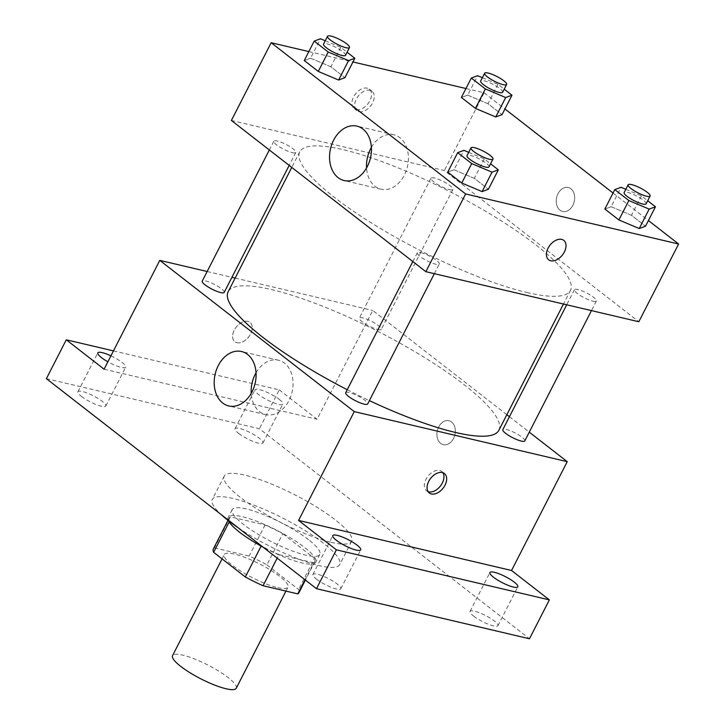 <?xml version="1.0" encoding="UTF-8"?>
<svg xmlns="http://www.w3.org/2000/svg" width="725" height="725" viewBox="0 0 725 725"><rect width="100%" height="100%" fill="white"/><g stroke="black" fill="none" stroke-linecap="round" stroke-linejoin="round"><path stroke-width="0.54" stroke-dasharray="3.62 2.72" d="M236.25 688.243A35.779 7.758 27.1 0 0 207.93 665.043A35.779 7.758 27.1 0 0 172.55 655.645M277.72 587.694A35.779 7.758 27.1 0 0 287.961 587.196A35.779 7.758 27.1 0 0 259.641 563.996A35.779 7.758 27.1 0 0 224.261 554.598A35.779 7.758 27.1 0 0 241.579 571.608A35.779 7.758 27.1 0 0 277.72 587.694M214.446 547.91L249.155 556.075A48.049 10.413 27.1 0 1 266.882 564.829L282.795 533.736A48.049 10.413 27.1 0 0 265.069 524.982L230.351 516.816L214.446 547.91A48.049 10.413 27.1 0 0 213.331 549.006M266.882 564.829L298.582 589.479A48.049 10.413 27.1 0 1 298.881 592.787M282.795 533.736L314.487 558.386L298.582 589.479M304.998 579.755L313.689 562.79L278.971 554.625L277.186 558.123M313.689 562.79A48.049 10.413 27.1 0 0 314.795 561.694A48.049 10.413 27.1 0 0 314.487 558.386M230.351 516.816A48.049 10.413 27.1 0 0 229.245 517.913A48.049 10.413 27.1 0 0 229.544 521.221L229.182 521.946M278.971 554.625A48.049 10.413 27.1 0 1 261.245 545.871L229.544 521.221M228.556 520.813A49.191 10.658 -152.9 0 1 228.23 517.396A49.191 10.658 -152.9 0 1 258.381 521.909A49.191 10.658 -152.9 0 1 304.554 547.457A49.191 10.658 -152.9 0 1 315.81 562.21A49.191 10.658 -152.9 0 1 263.057 547.139M308.533 539.681A49.191 10.658 27.1 0 0 262.35 514.143A49.191 10.658 27.1 0 0 232.199 509.621A49.191 10.658 27.1 0 0 256.016 533.011A49.191 10.658 27.1 0 0 305.705 555.132A49.191 10.658 27.1 0 0 319.788 554.444A49.191 10.658 27.1 0 0 308.533 539.681M265.069 524.982L249.155 556.075M238.126 527.746A71.557 15.506 27.1 0 0 319.218 565.636A71.557 15.506 27.1 0 0 339.699 564.63A71.557 15.506 27.1 0 0 283.058 518.221A71.557 15.506 27.1 0 0 212.298 499.434A71.557 15.506 27.1 0 0 221.08 514.496M331.144 542.318A71.557 15.506 27.1 0 0 351.625 541.303A71.557 15.506 27.1 0 0 294.993 494.903A71.557 15.506 27.1 0 0 224.233 476.117A71.557 15.506 27.1 0 0 258.87 510.137A71.557 15.506 27.1 0 0 331.144 542.318M81.508 396.439A15.669 3.398 27.1 0 0 96.217 404.577A15.669 3.398 27.1 0 0 105.823 406.018A15.669 3.398 27.1 0 0 93.416 395.85A15.669 3.398 27.1 0 0 77.919 391.736A15.669 3.398 27.1 0 0 81.508 396.439M316.499 579.166A15.669 3.398 27.1 0 0 331.207 587.304A15.669 3.398 27.1 0 0 340.813 588.745A15.669 3.398 27.1 0 0 328.407 578.577A15.669 3.398 27.1 0 0 312.91 574.463A15.669 3.398 27.1 0 0 316.499 579.166M473.624 616.105A15.669 3.398 27.1 0 0 488.333 624.243A15.669 3.398 27.1 0 0 497.939 625.684A15.669 3.398 27.1 0 0 485.532 615.525A15.669 3.398 27.1 0 0 470.036 611.402A15.669 3.398 27.1 0 0 473.624 616.105M238.634 433.378A15.669 3.398 27.1 0 0 253.342 441.516A15.669 3.398 27.1 0 0 262.948 442.957A15.669 3.398 27.1 0 0 250.551 432.789A15.669 3.398 27.1 0 0 235.045 428.674A15.669 3.398 27.1 0 0 238.634 433.378M46.391 378.658L259.369 428.729L529.467 638.761M113.463 350.891L279.252 389.86L259.369 428.729M279.252 389.86L317.07 419.267L372.759 310.445L506.838 414.709M509.439 416.721L529.277 432.154M453.551 438.471A12.298 9.026 -76.8 0 0 448.938 420.718A12.298 9.026 -76.8 0 0 437.347 430.632A12.298 9.026 -76.8 0 0 443.31 444.661A12.298 9.026 -76.8 0 0 453.551 438.471A12.298 9.026 -76.8 0 0 448.938 420.718A12.298 9.026 -76.8 0 0 437.338 430.623A12.298 9.026 -76.8 0 0 443.31 444.661A12.298 9.026 -76.8 0 0 453.551 438.471M110.934 355.83A15.669 3.398 -152.9 0 1 122.126 362.446A15.669 3.398 -152.9 0 1 125.715 367.149A15.669 3.398 -152.9 0 1 107.889 361.793M279.252 399.384A15.669 3.398 -152.9 0 1 282.841 404.088A15.669 3.398 -152.9 0 1 273.234 402.647A15.669 3.398 -152.9 0 1 258.526 394.509A15.669 3.398 -152.9 0 1 254.937 389.814A15.669 3.398 -152.9 0 1 264.543 391.255A15.669 3.398 -152.9 0 1 279.252 399.384M104.092 369.197L317.07 419.267M498.873 430.288A152.051 32.951 27.1 0 0 378.522 331.688A152.051 32.951 27.1 0 0 228.148 291.749M347.23 389.706A152.051 32.951 27.1 0 0 369.388 400.608M207.151 271.513L231.9 277.331M235.136 278.092L372.759 310.445M224.197 292.392A12.343 2.673 27.1 0 0 214.428 284.381A12.343 2.673 27.1 0 0 202.221 281.146M524.8 440.9A12.343 2.673 27.1 0 0 515.031 432.888A12.343 2.673 27.1 0 0 502.824 429.653M377.788 329.503A12.343 2.673 27.1 0 0 381.323 329.331A12.343 2.673 27.1 0 0 371.553 321.32A12.343 2.673 27.1 0 0 359.346 318.085A12.343 2.673 27.1 0 0 365.318 323.948A12.343 2.673 27.1 0 0 377.788 329.503M345.698 392.714A12.343 2.673 -152.9 0 1 349.233 392.542A12.343 2.673 -152.9 0 1 361.693 398.088A12.343 2.673 -152.9 0 1 367.675 403.961M236.939 342.735A12.298 7.921 127.9 0 0 249.672 335.467A12.298 7.921 127.9 0 0 249.953 322.335A12.298 7.921 127.9 0 0 236.151 327.183A12.298 7.921 127.9 0 0 234.855 341.756A12.298 7.921 127.9 0 0 236.939 342.735A12.298 7.921 127.9 0 0 249.681 335.476A12.298 7.921 127.9 0 0 249.962 322.344A12.298 7.921 127.9 0 0 236.16 327.192A12.298 7.921 127.9 0 0 234.855 341.756A12.298 7.921 127.9 0 0 236.939 342.735M428.149 491.686A12.298 7.921 -52.1 0 1 426.608 490.861A12.298 7.921 -52.1 0 1 426.889 477.73A12.298 7.921 -52.1 0 1 439.622 470.462A12.298 7.921 -52.1 0 1 441.706 471.44A12.298 7.921 -52.1 0 1 442.884 472.736M256.043 372.795A27.949 20.508 103.2 0 1 278.5 360.216A27.949 20.508 103.2 0 1 288.985 400.553A27.949 20.508 103.2 0 1 265.712 414.637A27.949 20.508 103.2 0 1 251.203 393.376M526.939 292.51A152.051 32.951 27.1 0 0 570.466 290.372A152.051 32.951 27.1 0 0 450.116 191.772A152.051 32.951 27.1 0 0 299.742 151.833A152.051 32.951 27.1 0 0 373.357 224.143A152.051 32.951 27.1 0 0 526.939 292.51M420.826 252.617A12.343 2.673 -152.9 0 1 433.296 258.173A12.343 2.673 -152.9 0 1 439.268 264.036A12.343 2.673 -152.9 0 1 427.061 260.801A12.343 2.673 -152.9 0 1 417.292 252.798A12.343 2.673 -152.9 0 1 420.826 252.617M449.382 189.587A12.343 2.673 27.1 0 0 452.917 189.406A12.343 2.673 27.1 0 0 443.147 181.404A12.343 2.673 27.1 0 0 430.94 178.169A12.343 2.673 27.1 0 0 436.921 184.032A12.343 2.673 27.1 0 0 449.382 189.587M592.86 301.156A12.343 2.673 27.1 0 0 596.394 300.984A12.343 2.673 27.1 0 0 586.625 292.972A12.343 2.673 27.1 0 0 574.418 289.737A12.343 2.673 27.1 0 0 580.399 295.601A12.343 2.673 27.1 0 0 592.86 301.156M292.257 152.649A12.343 2.673 27.1 0 0 295.791 152.468A12.343 2.673 27.1 0 0 286.022 144.465A12.343 2.673 27.1 0 0 273.814 141.221A12.343 2.673 27.1 0 0 279.796 147.093A12.343 2.673 27.1 0 0 292.257 152.649M231.384 120.459L444.353 170.529L638.834 321.746M465.957 88.523L484.137 92.791L444.353 170.529M484.137 92.791L504.935 108.968M613.051 193.04L648.413 220.536M572.886 205.275A12.298 9.026 -76.8 0 0 568.273 187.521A12.298 9.026 -76.8 0 0 556.673 197.436A12.298 9.026 -76.8 0 0 562.645 211.473A12.298 9.026 -76.8 0 0 572.886 205.275A12.298 9.026 -76.8 0 0 568.273 187.521A12.298 9.026 -76.8 0 0 556.673 197.427A12.298 9.026 -76.8 0 0 562.636 211.464A12.298 9.026 -76.8 0 0 572.886 205.275M310.545 58.199L304.255 60.528L310.545 58.199L330.872 66.791L344.91 77.702L330.872 66.791L310.545 58.199L320.495 38.769M611.148 206.707L604.858 209.036L611.148 206.707L631.484 215.298L645.513 226.209L631.484 215.298L611.148 206.707L621.098 187.277M308.832 51.584L352.966 61.96M467.67 95.138L461.381 97.467L467.67 95.138L487.998 103.729L502.035 114.641L487.998 103.729L467.67 95.138L477.621 75.708M454.022 169.768L447.733 172.097L454.022 169.768L474.349 178.359L488.387 189.27L474.349 178.359L454.022 169.768L463.973 150.338M356.265 109.538A12.298 7.921 127.9 0 0 369.007 102.27A12.298 7.921 127.9 0 0 369.288 89.139A12.298 7.921 127.9 0 0 355.486 93.987A12.298 7.921 127.9 0 0 354.19 108.56A12.298 7.921 127.9 0 0 356.265 109.538M548.653 259.777L548.662 259.786A12.298 7.921 -52.1 0 1 548.653 259.777A12.298 7.921 -52.1 0 1 548.934 246.645A12.298 7.921 -52.1 0 1 561.676 239.386A12.298 7.921 -52.1 0 1 563.751 240.365A12.298 7.921 -52.1 0 1 563.76 240.365L563.751 240.365M358.993 111.659A12.298 7.921 127.9 0 0 371.726 104.391A12.298 7.921 127.9 0 0 372.007 91.259A12.298 7.921 127.9 0 0 358.204 96.108A12.298 7.921 127.9 0 0 356.908 110.68A12.298 7.921 127.9 0 0 358.993 111.659M371.399 147.365A27.949 20.508 103.2 0 1 393.856 134.796A27.949 20.508 103.2 0 1 404.342 175.133A27.949 20.508 103.2 0 1 381.06 189.216A27.949 20.508 103.2 0 1 366.56 167.955M468.703 152.341L484.3 158.929L490.562 163.796M488.994 166.877A12.343 2.673 27.1 0 0 479.225 158.875A12.343 2.673 27.1 0 0 467.018 155.63M484.3 158.929L474.349 178.359M325.226 40.772L340.822 47.352L347.085 52.227M345.517 55.308A12.343 2.673 27.1 0 0 335.748 47.306A12.343 2.673 27.1 0 0 323.54 44.062M340.822 47.352L330.872 66.791M625.829 189.279L641.426 195.868L647.697 200.734M646.12 203.816A12.343 2.673 27.1 0 0 636.351 195.813A12.343 2.673 27.1 0 0 624.143 192.569M641.426 195.868L631.484 215.298M482.352 77.711L497.948 84.29L504.219 89.166M502.642 92.247A12.343 2.673 27.1 0 0 492.873 84.245A12.343 2.673 27.1 0 0 480.666 81.001M497.948 84.29L487.998 103.729M285.958 591.102L287.961 587.196M222.067 558.875L224.261 554.598M232.199 509.621L228.23 517.396M319.788 554.444L315.81 562.21M229.245 517.913L227.985 520.369M314.795 561.694L305.397 580.063M224.233 476.117L212.298 499.434M351.625 541.303L339.699 564.63M262.948 442.957L282.841 404.088M235.045 428.674L254.937 389.814M497.939 625.684L517.822 586.815M470.036 611.402L489.928 572.542M340.813 588.745L360.697 549.876M312.91 574.463L332.802 535.603M105.823 406.018L125.715 367.149M77.919 391.736L97.812 352.876M426.608 490.861L429.327 492.982M441.706 471.44L444.425 473.561M278.5 360.216L241.543 351.525M265.712 414.637L228.747 405.946M299.742 151.833L291.776 167.412M570.466 290.372L563.479 304.029M434.338 273.678L439.268 264.036M412.815 261.544L417.292 252.798M430.94 178.169L359.346 318.085M452.917 189.406L381.323 329.331M574.418 289.737L566.714 304.79M596.394 300.984L591.464 310.617M273.814 141.221L269.337 149.975M295.791 152.468L289.175 165.4M372.007 91.259L369.288 89.139M356.908 110.68L354.19 108.56M393.856 134.796L356.89 126.105M381.06 189.216L344.103 180.525"/><path stroke-width="1.09" d="M222.067 558.875L172.55 655.645A35.779 7.758 27.1 0 0 189.868 672.664A35.779 7.758 27.1 0 0 226.01 688.75A35.779 7.758 27.1 0 0 236.25 688.243L285.958 591.102M261.136 546.088L245.34 576.964L213.639 552.314A48.049 10.413 27.1 0 1 213.331 549.006L227.985 520.369M304.998 579.755L297.776 593.884A48.049 10.413 27.1 0 0 298.881 592.787L305.397 580.063M297.776 593.884L263.057 585.718A48.049 10.413 27.1 0 1 245.34 576.964M277.186 558.123L263.057 585.718M263.057 547.139A49.191 10.658 -152.9 0 1 228.556 520.813M229.182 521.946L213.639 552.314M221.08 514.496A71.557 15.506 27.1 0 0 238.126 527.746M529.277 432.154L567.231 461.662L511.542 570.493L549.36 599.892L529.467 638.761L316.49 588.691L46.391 378.658L66.283 339.798L113.463 350.891M506.838 414.709L509.439 416.721M514.243 582.112A15.669 3.398 -152.9 0 1 517.822 586.815A15.669 3.398 -152.9 0 1 508.225 585.374A15.669 3.398 -152.9 0 1 493.507 577.245A15.669 3.398 -152.9 0 1 489.928 572.542A15.669 3.398 -152.9 0 1 499.534 573.982A15.669 3.398 -152.9 0 1 514.243 582.112M357.117 545.173A15.669 3.398 -152.9 0 1 360.697 549.876A15.669 3.398 -152.9 0 1 351.099 548.435A15.669 3.398 -152.9 0 1 336.382 540.306A15.669 3.398 -152.9 0 1 332.802 535.603A15.669 3.398 -152.9 0 1 342.399 537.044A15.669 3.398 -152.9 0 1 357.117 545.173M511.542 570.493L298.573 520.423L336.382 549.831L316.49 588.691M549.36 599.892L336.382 549.831M567.231 461.662L354.253 411.601L298.573 520.423M354.253 411.601L159.781 260.375L104.092 369.197L66.283 339.798M252.028 391.862A27.949 20.508 103.2 0 1 228.747 405.946A27.949 20.508 103.2 0 1 215.18 374.046A27.949 20.508 103.2 0 1 241.543 351.525A27.949 20.508 103.2 0 1 252.028 391.862M107.889 361.793A15.669 3.398 -152.9 0 1 101.4 357.57A15.669 3.398 -152.9 0 1 97.812 352.876A15.669 3.398 -152.9 0 1 110.934 355.83M369.388 400.608A152.051 32.951 27.1 0 0 455.345 432.426A152.051 32.951 27.1 0 0 498.873 430.288L563.479 304.029M291.776 167.412L228.148 291.749A152.051 32.951 27.1 0 0 347.23 389.706M159.781 260.375L207.151 271.513M231.9 277.331L235.136 278.092M269.337 149.975L202.221 281.146A12.343 2.673 27.1 0 0 208.193 287.009A12.343 2.673 27.1 0 0 220.663 292.565A12.343 2.673 27.1 0 0 224.197 292.392L289.175 165.4M566.714 304.79L502.824 429.653A12.343 2.673 27.1 0 0 508.796 435.517A12.343 2.673 27.1 0 0 521.266 441.072A12.343 2.673 27.1 0 0 524.8 440.9L591.464 310.617M434.338 273.678L367.675 403.961A12.343 2.673 -152.9 0 1 355.468 400.717A12.343 2.673 -152.9 0 1 345.698 392.714L412.815 261.544M442.35 472.582A12.298 7.921 -52.1 0 1 444.425 473.561A12.298 7.921 -52.1 0 1 443.129 488.133A12.298 7.921 -52.1 0 1 429.327 492.982A12.298 7.921 -52.1 0 1 429.608 479.85A12.298 7.921 -52.1 0 1 442.35 472.582M442.884 472.736A12.298 7.921 -52.1 0 1 440.41 486.013A12.298 7.921 -52.1 0 1 428.149 491.686M251.203 393.376A27.949 20.508 103.2 0 1 256.043 372.795M648.413 220.536L678.609 244.017L638.834 321.746L425.856 271.676L231.384 120.459L271.159 42.721L308.832 51.584M504.935 108.968L613.051 193.04M344.91 77.702L338.62 80.031L318.284 71.44L304.255 60.528L318.284 71.44L338.62 80.031L344.91 77.702L354.851 58.272L348.562 60.601L328.235 52.01L314.197 41.098L320.495 38.769L325.226 40.772M645.513 226.209L639.223 228.538L618.896 219.956L604.858 209.036L618.896 219.956L639.223 228.538L645.513 226.209L655.454 206.779L649.165 209.108L628.838 200.517L614.8 189.606L621.098 187.277L625.829 189.279M352.966 61.96L465.957 88.523M678.609 244.017L465.631 193.947L271.159 42.721M502.035 114.641L495.746 116.97L475.419 108.378L461.381 97.467L475.419 108.378L495.746 116.97L502.035 114.641L511.977 95.211L505.688 97.54L485.36 88.948L471.323 78.037L477.621 75.708L482.352 77.711M488.387 189.27L482.098 191.599L461.771 183.017L447.733 172.097L461.771 183.017L482.098 191.599L488.387 189.27L498.329 169.84L492.039 172.169L471.712 163.578L457.674 152.667L463.973 150.338L468.703 152.341M465.631 193.947L425.856 271.676M367.376 166.442A27.949 20.508 103.2 0 1 344.103 180.525A27.949 20.508 103.2 0 1 330.537 148.625A27.949 20.508 103.2 0 1 356.89 126.105A27.949 20.508 103.2 0 1 367.376 166.442M561.676 239.386A12.298 7.921 -52.1 0 1 563.76 240.365A12.298 7.921 -52.1 0 1 562.464 254.937A12.298 7.921 -52.1 0 1 548.662 259.786A12.298 7.921 -52.1 0 1 548.943 246.654A12.298 7.921 -52.1 0 1 561.676 239.386M563.76 240.365A12.298 7.921 -52.1 0 1 562.455 254.937A12.298 7.921 -52.1 0 1 548.662 259.786M366.56 167.955A27.949 20.508 103.2 0 1 371.399 147.365M490.562 163.796L498.329 169.84M470.996 147.855L467.018 155.63A12.343 2.673 27.1 0 0 472.99 161.503A12.343 2.673 27.1 0 0 485.46 167.049A12.343 2.673 27.1 0 0 488.994 166.877L492.973 159.101A12.343 2.673 27.1 0 0 483.203 151.099A12.343 2.673 27.1 0 0 470.996 147.855A12.343 2.673 27.1 0 0 476.968 153.727A12.343 2.673 27.1 0 0 489.438 159.273A12.343 2.673 27.1 0 0 492.973 159.101M492.039 172.169L482.098 191.599M471.712 163.578L461.771 183.017M457.674 152.667L447.733 172.097M347.085 52.227L354.851 58.272M327.519 36.286L323.54 44.062A12.343 2.673 27.1 0 0 329.513 49.934A12.343 2.673 27.1 0 0 341.983 55.481A12.343 2.673 27.1 0 0 345.517 55.308L349.495 47.533A12.343 2.673 27.1 0 0 339.726 39.531A12.343 2.673 27.1 0 0 327.519 36.286A12.343 2.673 27.1 0 0 333.491 42.159A12.343 2.673 27.1 0 0 345.961 47.705A12.343 2.673 27.1 0 0 349.495 47.533M348.562 60.601L338.62 80.031M328.235 52.01L318.284 71.44M314.197 41.098L304.255 60.528M647.697 200.734L655.454 206.779M628.122 184.793L624.143 192.569A12.343 2.673 27.1 0 0 630.116 198.442A12.343 2.673 27.1 0 0 642.586 203.988A12.343 2.673 27.1 0 0 646.12 203.816L650.098 196.04A12.343 2.673 27.1 0 0 640.329 188.038A12.343 2.673 27.1 0 0 628.122 184.793A12.343 2.673 27.1 0 0 634.094 190.666A12.343 2.673 27.1 0 0 646.564 196.212A12.343 2.673 27.1 0 0 650.098 196.04M649.165 209.108L639.223 228.538M628.838 200.517L618.896 219.956M614.8 189.606L604.858 209.036M504.219 89.166L511.977 95.211M484.644 73.225L480.666 81.001A12.343 2.673 27.1 0 0 486.638 86.873A12.343 2.673 27.1 0 0 499.108 92.419A12.343 2.673 27.1 0 0 502.642 92.247L506.621 84.472A12.343 2.673 27.1 0 0 496.852 76.469A12.343 2.673 27.1 0 0 484.644 73.225A12.343 2.673 27.1 0 0 490.617 79.097A12.343 2.673 27.1 0 0 503.087 84.644A12.343 2.673 27.1 0 0 506.621 84.472M505.688 97.54L495.746 116.97M485.36 88.948L475.419 108.378M471.323 78.037L461.381 97.467"/></g></svg>
